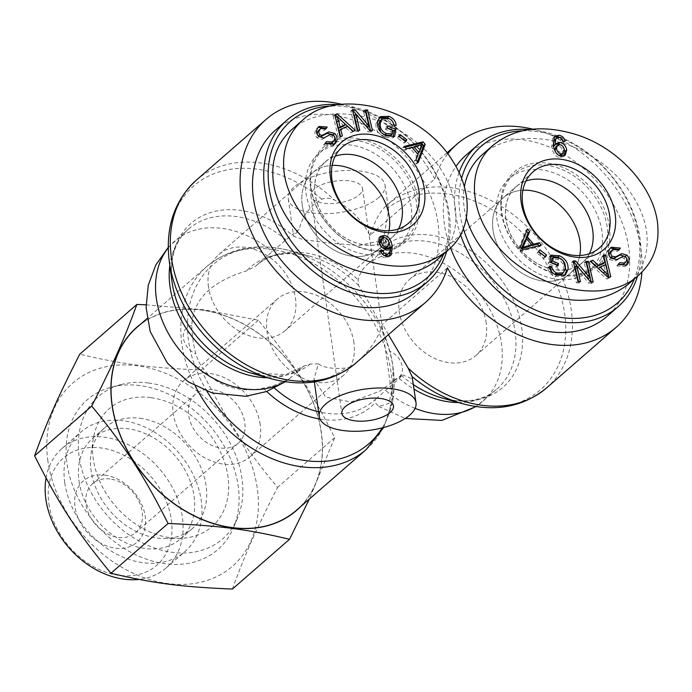 <?xml version="1.0" encoding="UTF-8"?>
<svg xmlns="http://www.w3.org/2000/svg" width="692" height="692" viewBox="0 0 692 692"><rect width="100%" height="100%" fill="white"/><g stroke="black" fill="none" stroke-linecap="round" stroke-linejoin="round"><path stroke-width="0.52" stroke-dasharray="3.46 2.59" d="M376.586 398.384L374.095 400.547A89.588 67.885 -131.1 0 0 375.168 399.587L399.249 378.541L402.459 374.813L379.873 391.153L351.155 401.991L325.664 397.087L313.96 379.199L318.424 363.88L310.301 364.044L303.866 366.129L288.893 379.112L272.414 386.222L263.228 388.117C238.653 394.328 204.425 383.956 195.836 353.724A116.057 87.945 -131.1 0 1 191.822 325.517C192.981 295.726 217.349 279.793 246.542 270.892L255.357 266.385L285.891 239.865L299.247 229.156L293.624 236.266L303.252 239.64L328.527 242.987L359.148 245.539L383.29 240.089L383.576 246.75L381.275 252.277L367.625 264.162C362.937 268.28 359.762 273.478 358.11 279.75L358.56 285.467C364.416 295.38 381.378 320.379 389.856 351.285A116.057 87.945 -131.1 0 1 392.788 365.514A116.057 87.945 -131.1 0 1 392.9 366.319A116.057 87.945 -131.1 0 1 393.869 379.493L389.016 403.375L378.818 406.489L375.246 402.692L375.168 399.587L374.095 400.547A89.588 67.885 -131.1 0 1 318.597 411.827M136.999 327.316A121.351 91.95 -131.1 0 1 246.343 325.69A121.351 91.95 -131.1 0 1 321.2 432.422A121.351 91.95 -131.1 0 1 296.401 510.333M310.301 364.044A92.218 69.883 -131.1 0 1 251.507 373.239L285.96 374.536L303.866 366.129A89.588 67.885 48.9 0 1 267.605 377.728M318.424 363.88C324.081 367.772 333.241 369.156 345.905 368.032C349.373 367.59 353.257 365.428 357.539 361.544C370.09 350.308 378.42 337.912 382.529 324.349L447.456 267.804M447.689 153.875A121.351 91.95 -131.1 0 0 434.81 178.917L369.883 235.462C361.553 219.407 349.789 207.617 334.565 200.109C330.378 197.99 326.148 197.687 321.875 199.201C309.999 205.87 302.456 215.852 299.247 229.156M369.883 235.462C374.692 221.475 379.796 211.882 385.193 206.7C386.577 205.342 387.546 205.714 388.1 207.816L388.636 210.385L383.29 240.089M402.459 374.813L411.446 378.481L412.432 377.547M446.92 152.88L387.053 205.022A121.351 91.95 -131.1 0 0 385.193 206.7L387.053 205.022A121.351 91.95 -131.1 0 1 536.092 236.145A121.351 91.95 -131.1 0 1 546.446 388.039M532.641 129.136A121.351 91.95 -131.1 0 1 641.925 272.103M388.437 334.694L382.529 324.349M353.967 342.808A50.499 38.259 48.9 0 0 322.818 298.399A50.499 38.259 48.9 0 0 277.319 299.074A50.499 38.259 48.9 0 0 281.627 362.279A50.499 38.259 48.9 0 0 343.647 375.228A50.499 38.259 48.9 0 0 353.967 342.808M260.183 424.481A50.499 38.259 48.9 0 0 229.035 380.072A50.499 38.259 48.9 0 0 183.536 380.747A50.499 38.259 48.9 0 0 187.843 443.953A50.499 38.259 48.9 0 0 249.864 456.902A50.499 38.259 48.9 0 0 260.183 424.481M486.216 323.112A50.499 38.259 48.9 0 0 455.068 278.694A50.499 38.259 48.9 0 0 409.569 279.369A50.499 38.259 48.9 0 0 413.877 342.575A50.499 38.259 48.9 0 0 475.897 355.532A50.499 38.259 48.9 0 0 486.216 323.112M580 241.43A50.499 38.259 -131.1 0 1 569.68 273.85A50.499 38.259 -131.1 0 1 507.66 260.901A50.499 38.259 -131.1 0 1 503.352 197.696A50.499 38.259 -131.1 0 1 548.851 197.021A50.499 38.259 -131.1 0 1 580 241.43M359.122 194.971A26.062 11.055 171.9 0 0 362.478 188.38A26.062 11.055 171.9 0 0 335.118 181.105A26.062 11.055 171.9 0 0 310.872 195.724A26.062 11.055 171.9 0 0 330.802 203.595A26.062 11.055 171.9 0 0 359.122 194.971M208.482 286.964A50.499 38.259 -131.1 0 1 218.802 254.544A50.499 38.259 -131.1 0 1 280.822 267.493A50.499 38.259 -131.1 0 1 285.13 330.707A50.499 38.259 -131.1 0 1 239.631 331.382A50.499 38.259 -131.1 0 1 208.482 286.964M302.266 205.29A50.499 38.259 -131.1 0 1 312.585 172.87A50.499 38.259 -131.1 0 1 374.606 185.819A50.499 38.259 -131.1 0 1 378.913 249.025A50.499 38.259 -131.1 0 1 333.414 249.7A50.499 38.259 -131.1 0 1 302.266 205.29M378.758 197.531A48.864 20.725 -8.1 0 1 325.655 213.69A48.864 20.725 -8.1 0 1 288.296 198.941A48.864 20.725 -8.1 0 1 293.356 187.722A48.864 20.725 -8.1 0 1 346.415 170.448A48.864 20.725 -8.1 0 1 385.055 185.171A48.864 20.725 -8.1 0 1 378.758 197.531M434.81 178.917A121.351 91.95 48.9 0 0 342.108 104.371M389.016 230.687A50.481 38.25 -131.1 0 1 378.905 249.016A50.481 38.25 -131.1 0 1 316.901 236.076A50.481 38.25 -131.1 0 1 312.594 172.888A50.481 38.25 -131.1 0 1 332.143 165.388M402.043 205.438A50.481 38.25 -131.1 0 1 391.724 237.849A50.481 38.25 -131.1 0 1 329.729 224.9A50.481 38.25 -131.1 0 1 325.422 161.712A50.481 38.25 -131.1 0 1 370.903 161.037A50.481 38.25 -131.1 0 1 402.043 205.438M331.762 106.006A103.843 78.689 -131.1 0 1 447.992 211.415A103.843 78.689 -131.1 0 1 443.624 254.085M446.729 251.378A107.096 81.154 48.9 0 0 449.194 213.179A107.096 81.154 48.9 0 0 339.106 104.708M275.407 130.191A107.096 81.154 -131.1 0 1 371.915 128.755A107.096 81.154 -131.1 0 1 437.975 222.954A107.096 81.154 -131.1 0 1 416.091 291.713M411.178 206.623A61.086 46.286 48.9 0 0 373.498 152.906A61.086 46.286 48.9 0 0 318.458 153.719A61.086 46.286 48.9 0 0 305.976 192.938A61.086 46.286 48.9 0 0 343.647 246.663A61.086 46.286 48.9 0 0 398.687 245.842A61.086 46.286 48.9 0 0 411.178 206.623M398.54 228.922A50.36 38.155 -131.1 0 1 391.525 237.858A50.36 38.155 -131.1 0 1 346.182 238.377A50.36 38.155 -131.1 0 1 315.206 194.141A50.36 38.155 -131.1 0 1 325.378 161.911A50.36 38.155 -131.1 0 1 335.205 156.193M386.534 247.684L387.477 244.423C386.837 241.37 385.288 239.553 382.823 238.965L380.695 239.527M381.058 246.464L381.993 247.381M380.366 250.435L378.766 251.827L380.894 251.949M389.752 255.953L389.025 256.775L385.029 257.709C381.802 257.147 379.718 255.184 378.766 251.827M385.012 237.693L388.324 240.678M388.177 248.713L387.459 249.553L383.948 250.435C380.366 249.682 378.135 247.208 377.261 243.004L378.758 237.814L379.657 237.235M386.845 255.287C388.29 254.561 388.8 252.26 388.368 248.385M382.417 254.189L384.034 255.443M381.794 253.471L382.339 254.258M417.561 153.892L421.125 145.605L412.302 148.192L417.354 154.074M422.726 144.204L421.125 145.605M419.404 145.415L417.804 146.816M406.316 148.841L404.708 150.242L402.623 147.82L404.941 147.249M404.223 146.419L402.623 147.82M411.922 147.344L410.321 148.745L404.708 150.242M418.158 154.593L416.558 155.985L410.321 148.745M415.909 159.99L414.3 161.383L416.558 155.985M418.15 162.594L416.549 163.995L414.3 161.383M417.414 161.746L416.549 163.995M392.892 130.572L391.291 131.973L385.539 129.465L385.894 127.25L387.183 127.812M387.139 128.072L385.539 129.465M390.72 135.442L391.291 131.973M380.799 132.129L381.361 132.691M393.713 124.984L392.105 126.385C391.854 123.41 390.184 121.238 387.105 119.863L380.73 120.114M396.144 125.39L394.544 126.783L392.105 126.385M389.985 119.128L392.373 121.256M394.267 125.079L394.544 126.783M394.665 136.41L393.056 137.803L384.467 137.206C378.152 134.092 375.332 129.439 376.015 123.245L379.545 117.38M393.229 136.739L393.056 137.803M387.503 125.858L385.894 127.25M325.249 143.529L323.64 144.931L324.851 143.08L325.309 143.426M333.57 144.931L332.774 145.709L323.64 144.931M325.941 128.885L324.34 130.286L319.15 129.845M325.5 128.548L324.34 130.286M323.882 137.959L322.282 139.351L317.135 137.855C314.419 135.001 314.203 131.982 316.486 128.807L318.233 127.241M329.85 134.715L322.282 139.351M331.26 143.426L331.926 142.734C333.57 140.415 333.544 138.417 331.875 136.739L328.25 136.108M326.451 141.687L324.851 143.08M343.941 125.935L335.516 117.787M342.402 135.917L338.535 138.305L333.189 116.23L334.945 115.469M340.135 136.904L338.535 138.305M340.637 136.687L340.801 137.31M347.453 126.325L345.844 127.726L339.08 130.684M352.816 131.368L351.207 132.769L345.844 127.726M355.247 130.304L351.207 132.769M336.952 116.533L340.222 119.508M353.128 131.229L353.647 131.705M334.79 114.837L333.189 116.23M359.71 130.278L358.101 131.67L355.671 131.61L350.818 111.005L352.764 111.057M357.271 130.208L355.671 131.61M357.764 130.226L358.101 131.67M369.831 130.537L368.231 131.938L354.295 115.503M372.443 130.606L370.843 132.008L368.231 131.938M370.497 130.554L370.843 132.008M365.151 109.95L363.551 111.343L365.497 111.395M367.365 127.51L363.551 111.343M352.418 109.613L350.818 111.005M405.763 141.67L404.154 143.062L397.407 137.898L398.488 135.995L399.059 136.436M399.016 136.506L397.407 137.898M405.192 141.237L404.154 143.062M400.088 134.603L398.488 135.995M311.184 188.397A61.086 46.286 48.9 0 0 348.863 242.122A61.086 46.286 48.9 0 0 403.903 241.309A61.086 46.286 48.9 0 0 398.687 164.843A61.086 46.286 48.9 0 0 323.666 149.178A61.086 46.286 48.9 0 0 311.184 188.397M310.578 187.515A62.712 47.523 -131.1 0 1 384.657 149.368A62.712 47.523 -131.1 0 1 398.514 246.75A62.712 47.523 -131.1 0 1 310.578 187.515M291.721 129.629C321.399 103.281 381.82 110.858 420.58 145.787C459.791 180.335 467.697 233.637 437.439 259.465M579.784 255.512A50.481 38.25 -131.1 0 1 569.672 273.842A50.481 38.25 -131.1 0 1 524.181 274.516A50.481 38.25 -131.1 0 1 493.041 230.116A50.481 38.25 -131.1 0 1 503.361 197.704A50.481 38.25 -131.1 0 1 522.91 190.205M505.869 218.949A50.481 38.25 -131.1 0 1 516.189 186.537A50.481 38.25 -131.1 0 1 578.183 199.486A50.481 38.25 -131.1 0 1 582.491 262.675A50.481 38.25 -131.1 0 1 537.009 263.349A50.481 38.25 -131.1 0 1 505.869 218.949M463.406 228.758A103.843 78.689 -131.1 0 1 459.921 212.972A103.843 78.689 -131.1 0 1 461.59 178.467M522.373 130.831A103.843 78.689 -131.1 0 1 614.617 180.249A103.843 78.689 -131.1 0 1 634.382 278.911M459.064 172.533A107.096 81.154 48.9 0 0 455.509 214.001A107.096 81.154 48.9 0 0 460.578 234.847M637.496 276.203A107.096 81.154 48.9 0 0 529.536 129.508M450.518 247.866A107.096 81.154 -131.1 0 1 444.29 223.775A107.096 81.154 -131.1 0 1 455.95 166.435M466.174 155.008A107.096 81.154 -131.1 0 1 597.715 182.48A107.096 81.154 -131.1 0 1 606.849 316.538M496.735 217.764A61.086 46.286 48.9 0 0 534.414 271.48A61.086 46.286 48.9 0 0 589.454 270.667A61.086 46.286 48.9 0 0 601.945 231.448A61.086 46.286 48.9 0 0 564.265 177.723A61.086 46.286 48.9 0 0 509.226 178.545A61.086 46.286 48.9 0 0 496.735 217.764M589.307 253.739A50.36 38.155 -131.1 0 1 582.292 262.683A50.36 38.155 -131.1 0 1 536.949 263.202A50.36 38.155 -131.1 0 1 505.973 218.966A50.36 38.155 -131.1 0 1 516.146 186.736A50.36 38.155 -131.1 0 1 525.972 181.019M561.688 154.844L562.657 151.167C562.103 148.218 560.624 146.514 558.228 146.073L555.849 146.678M555.659 152.292L558.972 155.276M565.217 141.142L563.617 142.535L561.247 142.405L560.044 140.113L557.475 138.694L555.538 139.083L557.138 137.682M559.949 137.526L562.189 139.507M563.089 141.021L563.617 142.535M564.326 155.743L563.625 156.556L559.889 157.473C555.624 157.093 552.908 153.477 551.74 146.609L552.709 138.305L554.24 137.016M561.99 145.588L562.925 146.505M554.007 145.986L555.806 144.256M561.644 138.72L560.044 140.113M562.847 141.004L561.247 142.405M530.081 246.17L525.02 240.297M539.042 245.721L539.76 246.551L520.894 251.127L518.766 248.653L525.833 230.375L526.569 231.232M541.36 245.158L539.76 246.551M526.422 239.077L531.482 244.951M527.434 228.983L525.833 230.375M520.367 247.26L518.766 248.653M522.503 249.734L520.894 251.127M563.902 272.164L562.302 273.565L563.66 270.114C564.153 264.924 562.163 261.377 557.7 259.465L551.654 258.929M561.644 274.257L562.302 273.565M551.611 271.714L553.998 273.842M549.439 266.195L547.839 267.588L549.716 267.89M564.438 275.589L563.677 276.376L554.941 276.644C550.503 274.672 548.142 271.653 547.839 267.588M562.622 260.278L563.184 260.849M550.927 255.166L549.318 256.559L550.754 256.23M549.785 262.112L548.185 263.514L549.318 256.559M558.089 265.719L556.48 267.121L548.185 263.514M556.801 265.166L556.48 267.121M623.691 256.092L615.188 261.048L609.289 259.517C606.417 256.473 606.131 253.255 608.441 249.873L610.413 248.039M623.232 264.517L623.916 263.808C625.507 261.559 625.533 259.742 623.994 258.367L622.091 257.493M619.643 262.692L618.043 264.084L618.484 264.422M618.406 264.543L616.806 265.936L618.043 264.084M625.75 265.737L624.98 266.515L616.806 265.936M619.132 249.89L617.532 251.282L611.122 250.945M618.674 249.544L617.532 251.282M603.346 273.063L606.867 276.584L603.926 266.039L598.442 268.435M607.135 271.1L605.535 272.501M605.535 264.638L603.926 266.039M603.182 255.659L601.582 257.061L603.346 256.282M603.303 263.687L601.582 257.061M590.337 261.273L588.736 262.666L590.856 261.74M608.476 277.752L606.875 279.144L588.736 262.666M610.794 276.739L606.875 279.144M609.038 277.509L609.194 278.132M585.882 261.299L584.273 262.7L586.219 262.752M588.088 278.867L584.273 262.7M573.14 260.971L571.54 262.363L573.486 262.415M577.993 281.566L576.393 282.959L571.54 262.363M580.432 281.627L578.832 283.028L576.393 282.959M578.486 281.583L578.832 283.028M590.553 281.895L588.953 283.288L575.017 266.853M593.165 281.964L591.565 283.357L588.953 283.288M591.227 281.912L591.565 283.357M539.829 249.907L538.22 251.3L538.791 251.741M538.748 251.81L537.148 253.211L538.22 251.3M545.495 256.974L543.895 258.375L537.148 253.211M544.933 256.542L543.895 258.375M607.152 226.915A61.086 46.286 48.9 0 0 569.473 173.19A61.086 46.286 48.9 0 0 514.433 174.003A61.086 46.286 48.9 0 0 519.649 250.469A61.086 46.286 48.9 0 0 594.67 266.126A61.086 46.286 48.9 0 0 607.152 226.915M609.358 226.396A62.712 47.523 -131.1 0 1 535.279 264.543A62.712 47.523 -131.1 0 1 521.422 167.161A62.712 47.523 -131.1 0 1 609.358 226.396M482.497 154.446C504.719 135.096 544.249 133.115 579.446 149.593C614.643 166.063 641.994 199.357 646.527 231.232C649.243 253.047 643.136 270.736 628.215 284.291M466.373 217.824C463.363 207.072 462.697 196.753 464.367 186.883M148.538 382.987A94.475 71.587 48.9 0 0 121.238 384.527A94.475 71.587 48.9 0 0 106.603 514.71A94.475 71.587 48.9 0 0 237.555 518.092A94.475 71.587 48.9 0 0 148.538 382.987M139.896 385.591A99.363 75.29 48.9 0 0 111.187 387.209A99.363 75.29 48.9 0 0 95.799 524.121A99.363 75.29 48.9 0 0 233.524 527.676A99.363 75.29 48.9 0 0 139.896 385.591M150.614 397.597A78.187 59.244 48.9 0 0 93.221 439.221A78.187 59.244 48.9 0 0 179.539 538.324A78.187 59.244 48.9 0 0 227.097 471.702A78.187 59.244 48.9 0 0 150.614 397.597M140.043 418.288A66.787 50.602 -131.1 0 1 199.564 464.436A66.787 50.602 -131.1 0 1 192.428 528.524A66.787 50.602 -131.1 0 1 164.748 538.497A66.787 50.602 -131.1 0 1 91.059 470.681A66.787 50.602 -131.1 0 1 91.024 453.848A66.787 50.602 -131.1 0 1 104.708 427.803A66.787 50.602 -131.1 0 1 140.043 418.288M109.941 478.968A32.576 24.687 48.9 0 0 92.702 483.613A32.576 24.687 48.9 0 0 95.487 524.389A32.576 24.687 48.9 0 0 135.494 532.745A32.576 24.687 48.9 0 0 138.98 501.484A32.576 24.687 48.9 0 0 109.941 478.968M104.899 475.162A40.724 30.855 -131.1 0 1 143.062 533.878A40.724 30.855 -131.1 0 1 82.322 525.972A40.724 30.855 -131.1 0 1 104.899 475.162M48.881 503.707A71.086 53.864 48.9 0 0 148.555 570.839A71.086 53.864 48.9 0 0 132.847 460.457A71.086 53.864 48.9 0 0 48.881 503.707M212.539 389.622A32.576 24.687 48.9 0 0 195.308 394.258A32.576 24.687 48.9 0 0 198.085 435.034A32.576 24.687 48.9 0 0 238.091 443.39A32.576 24.687 48.9 0 0 241.577 412.129A32.576 24.687 48.9 0 0 212.539 389.622M232.4 589.048C245.106 554.162 255.729 530.262 277.553 487.428C243.809 446.496 225.852 418.876 201.225 370.004C150.216 367.928 121.636 364.208 79.753 354.192M47.93 461.054A121.515 92.079 -131.1 0 1 191.468 387.131A121.515 92.079 -131.1 0 1 218.326 575.831A121.515 92.079 -131.1 0 1 47.93 461.054M300.034 507.167A121.515 92.079 48.9 0 0 308.122 391.058A121.515 92.079 48.9 0 0 201.19 309.878A121.515 92.079 48.9 0 0 140.64 324.141M146.055 304.817L204.434 309.86L258.35 320.249C292.093 361.181 310.051 388.809 334.677 437.681L309.315 499.088M334.677 437.681L277.553 487.428M46.053 477.999A79.225 60.031 -131.1 0 1 62.064 448.433A79.225 60.031 -131.1 0 1 159.376 468.752A79.225 60.031 -131.1 0 1 166.132 567.924A79.225 60.031 -131.1 0 1 139.057 579.412M64.78 482.834A79.225 60.031 48.9 0 0 113.652 552.519A79.225 60.031 48.9 0 0 185.041 551.455A79.225 60.031 48.9 0 0 178.285 452.283A79.225 60.031 48.9 0 0 80.973 431.964A79.225 60.031 48.9 0 0 64.78 482.834M258.35 320.249L201.225 370.004M79.035 481.148A66.787 50.602 48.9 0 0 120.226 539.89A66.787 50.602 48.9 0 0 180.404 538.99A66.787 50.602 48.9 0 0 174.704 455.397A66.787 50.602 48.9 0 0 92.685 438.27A66.787 50.602 48.9 0 0 79.035 481.148M206.908 391.222A118.721 89.96 -131.1 0 1 198.881 281.497A118.721 89.96 -131.1 0 1 290.891 250.945A118.721 89.96 -131.1 0 1 393.065 367.564A118.721 89.96 -131.1 0 1 393.177 368.395A118.721 89.96 -131.1 0 1 382.269 427.872M366.163 449.575A121.351 91.95 48.9 0 0 390.963 371.665A121.351 91.95 48.9 0 0 316.106 264.932A121.351 91.95 48.9 0 0 206.761 266.558A121.351 91.95 48.9 0 0 195.248 385.963M263.228 388.117A92.218 69.883 48.9 0 0 266.671 391.473M320.033 419.084A92.218 69.883 48.9 0 0 375.246 402.692M358.56 285.467A92.218 69.883 48.9 0 0 310.942 256.533A92.218 69.883 48.9 0 0 246.542 270.892M274.49 388.117A89.588 67.885 -131.1 0 1 272.414 386.222M290.207 378.022A89.588 67.885 -131.1 0 1 284.819 381.699M168.251 247.857A89.588 67.885 -131.1 0 1 174.695 241.119A89.588 67.885 -131.1 0 1 272.241 251.758M191.822 325.517A16.288 12.344 48.9 0 0 183.441 338.267A16.288 12.344 48.9 0 0 195.836 353.724M255.357 266.385A89.588 67.885 -131.1 0 1 256.421 265.425A89.588 67.885 -131.1 0 1 358.11 279.75M393.869 379.493A16.288 12.344 48.9 0 0 402.26 366.743A16.288 12.344 48.9 0 0 389.856 351.285M367.625 264.162A89.588 67.885 -131.1 0 1 476.693 290.329A89.588 67.885 -131.1 0 1 483.137 401.066A89.588 67.885 -131.1 0 1 475.586 406.524M415.096 408.384A89.588 67.885 -131.1 0 1 385.591 390.435M285.891 239.865A89.588 67.885 48.9 0 0 188.354 229.234A89.588 67.885 48.9 0 0 169.817 265.443M168.243 247.39L188.354 229.234C178.389 237.442 168.822 254.345 172.048 282.007A92.218 69.883 -131.1 0 1 206.778 213.897A92.218 69.883 -131.1 0 1 291.912 234.822M321.875 199.201A118.721 89.96 48.9 0 0 213.162 174.029A118.721 89.96 48.9 0 0 169.272 261.377M271.558 378.835A118.721 89.96 48.9 0 0 345.905 368.032M383.576 246.75A92.218 69.883 -131.1 0 1 515.947 306.288A92.218 69.883 -131.1 0 1 442.274 398.064C469.297 405.071 487.324 397.883 496.795 389.172A89.588 67.885 48.9 0 0 490.351 278.435A89.588 67.885 48.9 0 0 381.275 252.277M413.453 384.674A92.218 69.883 -131.1 0 1 401.965 375.972M399.249 378.541A89.588 67.885 48.9 0 0 414.093 389.215M458.372 402.554A89.588 67.885 48.9 0 0 496.795 389.172L476.044 406.593M462.325 403.661A118.721 89.96 48.9 0 0 557.544 286.505A118.721 89.96 48.9 0 0 388.1 207.816M357.539 361.544A121.351 91.95 -131.1 0 1 355.688 363.222M196.286 180.197A121.351 91.95 -131.1 0 1 334.565 200.109M384.432 237.564L382.823 238.965M389.077 243.03L387.477 244.423M386.638 256.308L385.029 257.709M378.861 241.612L377.261 243.004M385.556 249.042L383.948 250.435M421.047 147.742L419.438 149.143M388.705 118.462L387.105 119.863M377.616 121.853L376.015 123.245M386.067 135.814L384.467 137.206M318.086 127.415L316.486 128.807M318.735 136.462L317.135 137.855M333.475 135.347L331.875 136.739M333.527 141.332L331.926 142.734M340.646 119.906L339.037 121.308M564.257 149.775L562.657 151.167M559.828 144.68L558.228 146.073M554.318 136.904L552.709 138.305M553.341 145.216L551.74 146.609M561.489 156.072L559.889 157.473M559.075 137.301L557.475 138.694M559.3 258.073L557.7 259.465M565.269 268.721L563.66 270.114M556.541 275.252L554.941 276.644M610.041 248.48L608.441 249.873M610.889 258.116L609.289 259.517M616.797 259.656L615.188 261.048M625.594 256.966L623.994 258.367M625.516 262.415L623.916 263.808M392.9 366.319L392.978 399.492L383.697 427.5M258.903 263.263L256.421 265.425C265.892 256.723 283.919 249.527 310.942 256.533L290.891 250.945C258.211 242.278 230.168 247.485 206.761 266.558L147.136 318.493M288.893 379.112L285.277 381.768M378.818 406.489L405.244 418.461M249.864 456.902L343.647 375.228M183.536 380.747L277.319 299.074M475.897 355.532L582.491 262.675M409.569 279.369L516.189 186.537M310.872 195.724L341.839 413.314M362.478 188.38L393.445 405.97M313.952 379.199L314.341 381.915M312.585 172.87L218.802 254.544M391.724 237.849L285.13 330.707M288.296 198.941L293.616 236.275M385.055 185.171L388.644 210.385M325.422 161.712L312.594 172.888M389.025 256.775L390.625 255.383M378.758 237.814L380.358 236.413M387.459 249.553L389.06 248.151M378.706 117.986L380.306 116.593M332.774 145.709L334.383 144.317M317.403 127.856L319.012 126.463M323.666 149.178L318.458 153.719M403.903 241.309L398.687 245.842M391.525 237.858L408.436 223.291M325.378 161.911L342.133 147.162M553.358 137.596L554.958 136.194M563.625 156.556L565.226 155.164M554.923 144.818L556.524 143.426M563.677 276.376L565.286 274.983M609.609 248.662L611.209 247.26M624.98 266.515L626.58 265.114M514.433 174.003L509.226 178.545M594.67 266.126L589.454 270.667M582.292 262.683L599.203 248.117M516.146 186.736L532.901 171.979M121.238 384.527L111.187 387.209M237.555 518.092L233.524 527.676M164.748 538.497L179.539 538.324M91.024 453.848L93.221 439.221M195.308 394.258L92.702 483.613M238.091 443.39L135.494 532.745M166.132 567.924L185.041 551.455M62.064 448.433L80.973 431.964M180.404 538.99L192.428 528.524M92.685 438.27L104.708 427.803"/><path stroke-width="1.04" d="M195.248 385.963A121.351 91.95 48.9 0 0 366.163 449.575L296.401 510.333A121.351 91.95 -131.1 0 1 147.361 479.219A121.351 91.95 -131.1 0 1 136.999 327.316L147.136 318.493M416.022 402.761A48.864 20.725 171.9 0 0 377.382 388.039A48.864 20.725 171.9 0 0 324.323 405.313A48.864 20.725 171.9 0 0 319.263 416.532A48.864 20.725 171.9 0 0 356.622 431.28A48.864 20.725 171.9 0 0 409.725 415.122A48.864 20.725 171.9 0 0 416.022 402.761L412.129 376.647L408.168 368.127L388.437 334.694M447.689 153.875A121.351 91.95 -131.1 0 1 456.815 144.265A121.351 91.95 -131.1 0 1 532.641 129.136M641.925 272.103A121.351 91.95 -131.1 0 1 616.217 327.281A121.351 91.95 -131.1 0 1 447.456 267.804A121.351 91.95 48.9 0 1 425.45 302.465A121.351 91.95 48.9 0 1 276.411 271.342A121.351 91.95 48.9 0 1 266.048 119.439A121.351 91.95 48.9 0 1 342.108 104.371M390.089 412.562A26.062 11.055 -8.1 0 1 361.769 421.186A26.062 11.055 -8.1 0 1 341.839 413.314A26.062 11.055 -8.1 0 1 366.085 398.696A26.062 11.055 -8.1 0 1 393.445 405.97A26.062 11.055 -8.1 0 1 390.089 412.562M332.143 165.388A50.481 38.25 -131.1 0 1 389.224 216.605A50.481 38.25 -131.1 0 1 389.016 230.687M443.624 254.085A103.843 78.689 -131.1 0 1 293.244 244.068A103.843 78.689 -131.1 0 1 331.762 106.006M339.106 104.708A107.096 81.154 48.9 0 0 286.635 120.417A107.096 81.154 48.9 0 0 295.769 254.474A107.096 81.154 48.9 0 0 427.31 281.938A107.096 81.154 48.9 0 0 446.729 251.378M427.31 281.938L416.091 291.713A107.096 81.154 -131.1 0 1 284.55 264.249A107.096 81.154 -131.1 0 1 275.407 130.191L286.635 120.417M335.205 156.193A50.36 38.155 -131.1 0 1 401.94 205.429A50.36 38.155 -131.1 0 1 398.54 228.922M384.432 237.564L382.295 238.126L381.327 241.802C381.88 244.76 383.359 246.456 385.755 246.897L388.134 246.291L389.077 243.03C388.446 239.977 386.889 238.152 384.432 237.564M382.295 238.126L380.695 239.527L379.726 243.203L381.058 246.464M381.993 247.381L384.155 248.298L386.534 247.684L388.134 246.291M382.737 250.573L383.939 252.865L386.517 254.275L388.446 253.895C389.89 253.168 390.4 250.867 389.977 246.992L389.06 248.151L385.556 249.042C381.975 248.29 379.744 245.807 378.861 241.612L380.358 236.413L384.095 235.505C388.359 235.877 391.075 239.501 392.243 246.361L391.274 254.673L390.625 255.383L386.638 256.308C383.411 255.746 381.318 253.791 380.366 250.435L382.737 250.573L381.136 251.966L381.794 253.471M388.324 240.678L390.643 247.762L389.665 256.066M379.657 237.235L382.494 236.898L385.012 237.693M389.977 246.992L388.177 248.713M384.034 255.443L386.845 255.287M383.939 252.865L382.417 254.189M413.902 146.799L418.963 152.672L422.726 144.204L413.902 146.799L412.501 148.019M418.963 152.672L417.561 153.892M406.316 148.841L404.223 146.419L423.089 141.843L425.217 144.317L418.15 162.594L415.909 159.99L418.158 154.593L411.922 147.344L406.316 148.841M425.217 144.317L423.616 145.718L417.414 161.746M423.089 141.843L421.489 143.235L422.431 144.343M422.57 144.498L423.616 145.718M404.941 147.249L421.489 143.235M381.69 119.413L380.323 122.856C379.83 128.046 381.82 131.592 386.283 133.504L392.329 134.049L392.892 130.572L387.139 128.072L387.503 125.858L395.798 129.465L394.665 136.41L386.067 135.814C379.752 132.7 376.941 128.046 377.616 121.853L380.306 116.593L389.042 116.325C393.48 118.297 395.841 121.316 396.144 125.39L393.713 124.984C393.454 122.017 391.793 119.837 388.705 118.462L382.339 118.713L380.081 120.806L378.714 124.257L380.799 132.129M392.329 134.049L390.72 135.442L384.683 134.897L381.361 132.691M382.339 118.713L380.081 120.806M379.545 117.38L387.442 117.726L389.985 119.128M392.373 121.256L394.267 125.079M395.798 129.465L394.198 130.857L393.229 136.739M387.183 127.812L394.198 130.857M321.892 135.485L328.795 131.921L334.694 133.461C337.566 136.506 337.852 139.715 335.542 143.106L334.383 144.317L325.249 143.529L326.451 141.687L332.861 142.024L333.527 141.332C335.17 139.023 335.153 137.025 333.475 135.347L329.85 134.715L323.882 137.959L318.735 136.462C316.019 133.599 315.803 130.589 318.086 127.415L319.012 126.463L327.178 127.034L325.941 128.885L320.759 128.452L320.067 129.162C318.476 131.411 318.45 133.227 319.989 134.611L321.892 135.485L320.292 136.878L327.186 133.322L333.094 134.853C335.966 137.898 336.251 141.116 333.942 144.498L333.57 144.931M320.759 128.452L318.467 130.563C316.875 132.812 316.85 134.62 318.389 136.004L320.292 136.878M327.178 127.034L325.5 128.548M318.233 127.241L325.577 128.435M325.309 143.426L331.26 143.426L332.861 142.024M345.542 124.543L337.116 116.386L335.516 117.787L338.449 128.331L343.941 125.935L345.542 124.543L340.057 126.939L338.449 128.331M337.116 116.386L338.449 120.477L336.848 121.87M338.449 120.477L340.057 126.939M342.402 135.917L340.135 136.904L334.79 114.837L337.108 113.825L355.247 130.304L352.816 131.368L347.453 126.325L340.68 129.283L342.402 135.917M340.68 129.283L339.08 130.684L340.637 136.687M337.108 113.825L335.508 115.227L336.952 116.533M340.222 119.508L353.128 131.229M334.945 115.469L335.508 115.227M359.71 130.278L357.271 130.208L352.418 109.613L355.031 109.682L368.966 126.117L365.151 109.95L367.59 110.011L372.443 130.606L369.831 130.537L355.896 114.102L359.71 130.278M355.896 114.102L354.295 115.503L357.764 130.226M367.59 110.011L365.99 111.403L370.497 130.554M365.497 111.395L365.99 111.403M368.966 126.117L367.365 127.51L353.43 111.075L355.031 109.682M352.764 111.057L353.43 111.075M405.763 141.67L399.016 136.506L400.088 134.603L406.835 139.767L405.763 141.67M406.835 139.767L405.192 141.237M399.059 136.436L405.235 141.159M330.421 177.264A54.564 41.347 48.9 0 0 406.939 228.801A54.564 41.347 48.9 0 0 394.873 144.066A54.564 41.347 48.9 0 0 330.421 177.264M448.286 250.02L437.448 259.465C415.226 278.824 375.687 280.805 340.49 264.327C305.293 247.848 277.942 214.563 273.409 182.679C270.693 160.864 276.8 143.183 291.721 129.629L302.56 120.192C287.664 133.764 281.54 151.436 284.213 173.234C289.109 209.503 324.436 248.082 366.284 260.711C399.708 270.676 427.016 267.086 448.217 249.95C472.108 230.54 473.25 192.705 452.646 160.925C421.35 108.921 337.921 86.033 302.586 120.209M331.935 179.462A50.481 38.25 -131.1 0 1 342.133 147.162A50.481 38.25 -131.1 0 1 404.249 159.999A50.481 38.25 -131.1 0 1 408.436 223.291A50.481 38.25 -131.1 0 1 362.989 223.81A50.481 38.25 -131.1 0 1 331.935 179.462M522.91 190.205A50.481 38.25 -131.1 0 1 579.784 255.512M461.59 178.467A103.843 78.689 -131.1 0 1 522.373 130.831M634.382 278.911A103.843 78.689 -131.1 0 1 547.977 314.601A103.843 78.689 -131.1 0 1 463.406 228.758M460.578 234.847A107.096 81.154 48.9 0 0 618.077 306.764A107.096 81.154 48.9 0 0 637.496 276.203M529.536 129.508A107.096 81.154 48.9 0 0 477.402 145.242A107.096 81.154 48.9 0 0 459.064 172.533M455.95 166.435A107.096 81.154 -131.1 0 1 466.174 155.008L477.402 145.242M618.077 306.764L606.849 316.538A107.096 81.154 -131.1 0 1 450.518 247.866M525.972 181.019A50.36 38.155 -131.1 0 1 592.707 230.246A50.36 38.155 -131.1 0 1 589.307 253.739M561.16 154.013L563.288 153.451L564.257 149.775C563.703 146.816 562.233 145.121 559.828 144.68L557.449 145.285L556.506 148.546C557.147 151.6 558.695 153.425 561.16 154.013L559.551 155.406L561.688 154.844L563.288 153.451M557.449 145.285L555.849 146.678L554.906 149.939L555.659 152.292M558.972 155.276L559.551 155.406M554.24 137.016L557.345 136.661L559.949 137.526M562.189 139.507L563.089 141.021M558.954 135.269C562.181 135.831 564.265 137.786 565.217 141.142L562.847 141.004L561.644 138.72L559.075 137.301L557.138 137.682L555.538 139.083C554.093 139.801 553.583 142.102 554.007 145.986L556.524 143.426L560.036 142.535C563.617 143.287 565.848 145.77 566.731 149.965L565.226 155.164L561.489 156.072C557.224 155.7 554.508 152.076 553.341 145.216L554.318 136.904L554.958 136.194L558.954 135.269L557.345 136.661M562.925 146.505L565.122 151.366L564.326 155.743M555.806 144.256L558.427 143.936L561.99 145.588M557.138 137.682C555.693 138.409 555.183 140.71 555.615 144.585M522.858 247.373L531.681 244.778L526.629 238.904L522.858 247.373L521.491 248.566M526.629 238.904L525.02 240.297L521.258 248.765L530.081 246.17L531.681 244.778M526.179 246.162L524.579 247.554M539.276 242.736L541.36 245.158L522.503 249.734L520.367 247.26L527.434 228.983L529.683 231.586L527.425 236.984L533.662 244.233L539.276 242.736L537.667 244.129L539.042 245.721M533.662 244.233L532.062 245.625L537.667 244.129M527.425 236.984L525.825 238.385L526.422 239.077M531.482 244.951L532.062 245.625M529.683 231.586L528.074 232.988L525.825 238.385M526.569 231.232L528.074 232.988M558.444 263.505L558.089 265.719L549.785 262.112L550.927 255.166L559.525 255.763C565.831 258.877 568.651 263.531 567.968 269.724L565.286 274.983L556.541 275.252C552.112 273.279 549.742 270.261 549.439 266.195L551.879 266.593C552.13 269.56 553.799 271.74 556.878 273.115L563.253 272.864L565.269 268.721C565.753 263.531 563.764 259.984 559.3 258.073L553.263 257.528L552.692 261.005L558.444 263.505L556.801 265.166M552.692 261.005L551.091 262.398L556.844 264.898M553.263 257.528L551.654 258.929L551.091 262.398M553.998 273.842L555.278 274.508L561.644 274.257L563.253 272.864M551.879 266.593L550.27 267.986L551.611 271.714M549.716 267.89L550.27 267.986M563.184 260.849L566.367 271.117L564.438 275.589M550.754 256.23L557.916 257.156L562.622 260.278M620.343 248.047L619.132 249.89L612.723 249.553L612.057 250.245C610.413 252.554 610.439 254.552 612.109 256.23L615.733 256.862L621.701 253.618L626.848 255.114C629.564 257.978 629.781 260.988 627.497 264.162L626.58 265.114L618.406 264.543L619.643 262.692L624.833 263.124L625.516 262.415C627.108 260.166 627.134 258.35 625.594 256.966L623.691 256.092L616.797 259.656L610.889 258.116C608.017 255.071 607.732 251.862 610.041 248.48L611.209 247.26L620.343 248.047L618.674 249.544M610.413 248.039L618.734 249.44M618.484 264.422L623.232 264.517L624.833 263.124M621.701 253.618L620.101 255.019L625.248 256.516C627.964 259.37 628.18 262.389 625.897 265.564L625.75 265.737M615.733 256.862L614.133 258.263L620.101 255.019M612.723 249.553L610.456 251.637C608.813 253.955 608.83 255.953 610.508 257.632L614.133 258.263M608.476 275.191L605.535 264.638L600.042 267.043L608.476 275.191L607.031 276.437M600.042 267.043L598.442 268.435L603.77 273.47M605.448 254.673L610.794 276.739L608.476 277.752L590.337 261.273L592.776 260.209L598.139 265.252L604.903 262.294L603.182 255.659L605.448 254.673L603.848 256.066L609.038 277.509M603.346 256.282L603.848 256.066M604.903 262.294L603.303 263.687L596.539 266.645L598.139 265.252M592.776 260.209L591.167 261.602L596.539 266.645M588.312 261.368L593.165 281.964L590.553 281.895L576.626 265.46L580.432 281.627L577.993 281.566L573.14 260.971L575.753 261.04L589.688 277.475L585.882 261.299L588.312 261.368L586.712 262.761L591.227 281.912M586.219 262.752L586.712 262.761M589.688 277.475L588.088 278.867L574.152 262.432L575.753 261.04M573.486 262.415L574.152 262.432M576.626 265.46L575.017 266.853L578.486 281.583M546.576 255.071L545.495 256.974L538.748 251.81L539.829 249.907L546.576 255.071L544.933 256.542M538.791 251.741L544.967 256.473M615.171 214.312A54.564 41.347 48.9 0 0 538.653 162.776A54.564 41.347 48.9 0 0 550.711 247.511A54.564 41.347 48.9 0 0 615.171 214.312M639.053 274.845L628.215 284.282C604.177 302.802 573.755 305.25 536.966 291.652C503.214 277.777 474.997 248.264 466.373 217.824M464.367 186.883C466.702 173.865 472.748 163.061 482.497 154.446L493.327 145.009M657.4 221.795C652.513 185.525 617.186 146.955 575.337 134.326C541.914 124.361 514.597 127.942 493.405 145.086C469.505 164.497 468.372 202.332 488.967 234.112C520.272 286.116 603.701 309.004 639.027 274.828C653.949 261.273 660.073 243.601 657.4 221.795M609.643 215.601A50.481 38.25 -131.1 0 1 599.203 248.117A50.481 38.25 -131.1 0 1 537.329 235.064A50.481 38.25 -131.1 0 1 532.901 171.979A50.481 38.25 -131.1 0 1 578.417 171.158A50.481 38.25 -131.1 0 1 609.643 215.601M110.928 573.244C152.82 583.261 181.39 586.98 232.4 589.048L289.524 539.302C247.632 529.285 219.061 525.565 168.052 523.498L110.928 573.244C77.184 532.312 59.227 504.693 34.6 455.812C47.307 420.926 57.929 397.026 79.753 354.192L136.869 304.445L146.055 304.817M168.052 523.498C143.426 474.617 125.468 446.997 91.725 406.066L34.6 455.812M91.725 406.066C113.549 363.239 124.171 339.331 136.869 304.445M140.64 324.141A121.515 92.079 48.9 0 0 112.052 405.209A121.515 92.079 48.9 0 0 189.686 513.568A121.515 92.079 48.9 0 0 300.034 507.167M309.315 499.088L289.524 539.302M139.057 579.412A79.225 60.031 -131.1 0 1 45.871 499.304A79.225 60.031 -131.1 0 1 46.053 477.999M382.269 427.872A118.721 89.96 -131.1 0 1 206.908 391.222M266.671 391.473A92.218 69.883 48.9 0 0 320.033 419.084M318.597 411.827A89.588 67.885 -131.1 0 1 274.49 388.117M284.819 381.699A89.588 67.885 -131.1 0 1 182.342 353.266A89.588 67.885 -131.1 0 1 168.251 247.857M475.586 406.524A89.588 67.885 -131.1 0 1 415.096 408.384M169.817 265.443A89.588 67.885 48.9 0 0 267.605 377.728M271.558 378.835L251.507 373.239A92.218 69.883 -131.1 0 1 172.048 282.007L169.272 261.377A118.721 89.96 48.9 0 0 271.558 378.835C304.238 387.494 332.281 382.295 355.688 363.222A121.351 91.95 -131.1 0 1 206.64 332.099A121.351 91.95 -131.1 0 1 196.286 180.197L266.048 119.439M412.129 376.647A118.721 89.96 48.9 0 0 462.325 403.661L442.274 398.064A92.218 69.883 -131.1 0 1 413.453 384.674M414.093 389.215A89.588 67.885 48.9 0 0 458.372 402.554M616.217 327.281L546.446 388.039A121.351 91.95 -131.1 0 1 408.168 368.127M381.327 241.802L379.726 243.203M385.755 246.897L384.155 248.298M391.274 254.673L389.864 255.902M392.243 246.361L390.643 247.762M384.095 235.505L382.494 236.898M386.517 254.275L384.908 255.677M386.283 133.504L384.683 134.897M380.323 122.856L378.714 124.257M389.042 116.325L387.442 117.726M335.542 143.106L333.942 144.498M334.694 133.461L333.094 134.853M328.795 131.921L327.186 133.322M319.989 134.611L318.389 136.004M320.067 129.162L318.467 130.563M556.506 148.546L554.906 149.939M566.731 149.965L565.122 151.366M560.036 142.535L558.427 143.936M524.545 243.835L522.944 245.227M556.878 273.115L555.278 274.508M567.968 269.724L566.367 271.117M559.525 255.763L557.916 257.156M627.497 264.162L625.897 265.564M626.848 255.114L625.248 256.516M612.109 256.23L610.508 257.632M612.057 250.245L610.456 251.637M604.946 271.671L603.346 273.063M383.697 427.5L366.163 449.575M285.277 381.768L266.446 391.56L245.781 396.282L212.115 392.961L188.492 381.958L167.421 363.127L150.19 331.511L146.099 307.456L148.261 285.294L155.778 265.045L168.243 247.39M405.244 418.461L441.903 420.399L476.044 406.593M546.446 388.039C523.048 407.112 495.005 412.32 462.325 403.661M456.815 144.265L446.92 152.88M169.272 261.377C165.172 227.824 174.185 200.758 196.286 180.197M314.341 381.915L319.263 416.532M355.688 363.222L425.45 302.465"/></g></svg>
